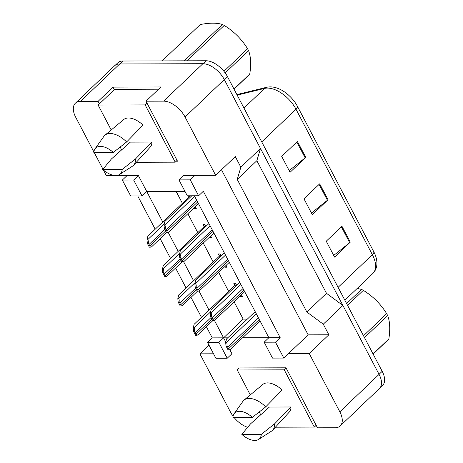 <?xml version="1.0" encoding="UTF-8"?>
<svg xmlns="http://www.w3.org/2000/svg" width="463" height="463" viewBox="0 0 463 463"><rect width="100%" height="100%" fill="white"/><g stroke="black" fill="none" stroke-linecap="round" stroke-linejoin="round"><path stroke-width="0.69" d="M221.482 169.759L308.161 334.853L288.536 353.576L309.226 353.512L339.836 411.815A19.469 10.69 46.3 0 1 340.207 425.943A19.469 10.69 46.3 0 1 335.119 427.76L317.479 427.812L285.978 367.813L238.075 367.958L238.497 368.762M225.811 342.105L223.577 337.845L227.698 337.834M242.589 337.787L268.864 337.706L194.35 195.78M227.211 358.24L218.866 342.336L207.546 342.371L215.891 358.275L227.211 358.24L231.922 353.749L229.816 349.727M233.08 416.196A19.469 10.69 46.3 0 1 230.528 412.151L199.912 353.842L213.541 353.801M247.659 427.297A19.469 10.69 46.3 0 1 234.023 417.406M214.398 320.367L223.577 337.845L212.251 337.88L206.405 326.751M184.951 191.329L146.713 191.445L162.762 222.008M168.15 232.27L178.18 251.374M183.562 261.636L193.592 280.74M198.98 291.001L209.01 310.106M201.451 317.311L190.993 297.385M186.039 287.945L175.575 268.019M170.621 258.586L160.157 238.653M155.203 229.22L137.737 195.953M176.235 161.205L177.503 161.199L146.001 101.2L163.642 101.142A19.469 10.69 46.3 0 1 185.055 117.006L215.665 175.309L183.655 175.408L178.95 179.899L187.295 195.803L198.621 195.768L190.27 179.864L194.981 175.373M93.891 151.905L75.747 117.336A19.469 10.69 46.3 0 1 75.371 103.214A19.469 10.69 46.3 0 1 80.464 101.397L98.098 101.345L99.412 103.845M142.002 195.942L133.657 180.038L122.336 180.072L130.682 195.976L142.002 195.942L146.713 191.445L138.368 175.546L106.357 175.645L103.417 170.048M102.965 169.186L94.203 152.495M280.19 337.672L268.864 337.706L264.159 342.203L272.504 358.102L283.831 358.067L275.479 342.169L280.19 337.672L203.326 191.277L198.621 195.768M75.371 103.214L114.616 65.775A19.469 10.69 46.3 0 1 119.709 63.958L202.887 63.709A19.469 10.69 46.3 0 1 224.3 79.567L260.478 148.473L240.853 167.195L237.235 179.412L306.865 312.033L326.484 293.31L342.904 305.476L379.081 374.382A19.469 10.69 46.3 0 1 379.452 388.503L340.207 425.943M306.865 312.033L323.278 324.193L342.904 305.476M237.235 179.412L256.861 160.696L326.484 293.31M260.478 148.473L256.861 160.696M98.098 101.345L113.013 87.119L160.916 86.969L146.001 101.2M209.01 345.166L199.912 353.842M308.161 334.853L328.846 334.795L309.226 353.512M328.846 334.795L323.278 324.193M240.853 167.195L235.291 156.592L215.665 175.309M283.831 358.067L288.536 353.576M207.546 342.371L212.251 337.88M122.336 180.072L127.041 175.581M234.104 301.812L243.197 319.129L247.323 319.117M243.197 319.129L218.866 342.336M176.119 191.358L182.381 203.292M187.856 213.715L197.799 232.657M203.274 243.081L213.217 262.023M218.692 272.447L228.635 291.383M226.129 265.351L227.101 267.203L225.359 267.209L224.966 266.457M218.947 256.589A5.515 3.027 46.3 0 1 219.584 256.201L218.403 253.956L220.145 253.95L221.175 255.912M210.711 235.985L211.684 237.837L209.942 237.843L209.548 237.091M203.529 227.223A5.515 3.027 46.3 0 1 204.166 226.835L202.985 224.59L204.727 224.584L205.757 226.552M195.299 206.62L196.271 208.472L194.529 208.477L194.136 207.731M188.111 197.857A5.515 3.027 46.3 0 1 188.748 197.475L187.874 195.803M189.616 195.797L190.345 197.186M241.547 294.711L242.519 296.563L240.777 296.569L240.384 295.822M234.365 285.955A5.515 3.027 46.3 0 1 235.001 285.567L233.821 283.321L235.563 283.315L236.593 285.277M190.27 179.864L178.95 179.899M275.479 342.169L264.159 342.203M133.657 180.038L138.368 175.546M113.013 87.119L114.326 89.619M240.777 296.569L241.941 295.463M235.001 285.567L236.165 284.456M225.359 267.209L226.523 266.098M219.584 256.201L220.747 255.096M209.942 237.843L211.105 236.732M204.166 226.835L205.329 225.73M194.529 208.477L195.687 207.366M188.748 197.475L189.911 196.364M185.055 117.006L224.3 79.567A19.469 10.69 46.3 0 1 224.329 79.619L379.052 374.324A19.469 10.69 46.3 0 1 379.081 374.382L339.836 411.815M297.42 141.435L281.718 156.413L290.07 172.311L305.765 157.339L297.42 141.435M289.178 170.621L305.169 157.86A5.191 2.002 -27.7 0 0 305.765 157.339M341.943 226.245L326.247 241.217L334.593 257.121L350.294 242.143L341.943 226.245M333.707 255.426L349.692 242.664A5.191 2.002 -27.7 0 0 350.294 242.143M319.678 183.84L303.983 198.812L312.334 214.716L328.03 199.738L319.678 183.84M311.443 213.026L327.434 200.259A5.191 2.002 -27.7 0 0 328.03 199.738M236.9 94.591L266.543 87.316C270.207 86.471 274.131 86.882 278.321 88.56A23.688 13.005 46.3 0 1 297.454 106.38L373.815 251.826A23.688 13.005 46.3 0 1 375.615 255.952C378.028 263.198 377.108 269.049 372.854 273.5A25.957 14.249 -133.7 0 0 372.356 254.667A6.488 2.506 -27.7 0 0 373.815 251.826M115.252 65.248L117.787 62.835A19.469 10.69 46.3 0 1 122.874 61.018L206.052 60.763A19.469 10.69 46.3 0 1 227.466 76.627L382.189 371.332A19.469 10.69 46.3 0 1 382.565 385.459L380.007 387.896M226.928 346.052L226.048 346.058L228.056 349.889L228.942 349.883A3.247 1.783 -133.7 0 0 228.554 348.766L227.721 347.175A3.247 1.783 -133.7 0 0 226.928 346.052C227.246 343.893 226.974 342.765 226.112 342.661L256.328 313.833M228.942 349.883C230.279 349.669 230.545 349.559 229.735 349.548M255.171 311.628L226.557 338.928L225.678 342.661L226.112 342.661M226.048 346.058L225.678 342.661M194.483 331.444L193.603 331.45L195.612 335.281L196.497 335.276A3.247 1.783 -133.7 0 0 196.109 334.159L195.276 332.567A3.247 1.783 -133.7 0 0 194.483 331.444C194.801 329.291 194.529 328.157 193.667 328.053L210.584 311.912M196.497 335.276C197.834 335.062 198.1 334.952 197.29 334.94M234.909 285.399L194.113 324.32L193.233 328.053L193.667 328.053M193.603 331.45L193.233 328.053M346.625 303.589L361.487 289.41L357.193 288.437M361.487 289.41A35.043 19.238 46.3 0 1 363.316 290.347L347.563 305.372M363.519 335.762L386.669 313.677C380.812 304.122 373.028 296.343 363.316 290.347M386.669 313.677A35.043 19.238 46.3 0 1 387.172 314.614A35.043 19.238 46.3 0 1 387.653 315.552L364.503 337.637M373.085 353.981L388.833 338.957A35.043 19.238 46.3 0 1 387.994 339.9L373.132 354.073M388.833 338.957C390.344 329.372 389.95 321.577 387.653 315.552M184.315 60.832L222.402 24.493C216.892 22.704 209.502 22.728 200.23 24.562L162.143 60.896M222.402 24.493A35.043 19.238 46.3 0 1 224.231 25.43L187.127 60.821M223.93 71.325L247.583 48.76C241.732 39.205 233.948 31.426 224.231 25.43M247.583 48.76A35.043 19.238 46.3 0 1 248.087 49.697A35.043 19.238 46.3 0 1 248.567 50.641L225.18 72.946M234 89.064L249.748 74.039A35.043 19.238 46.3 0 1 248.909 74.983L234.046 89.156M249.748 74.039C251.259 64.461 250.865 56.66 248.567 50.641M211.51 316.692L210.63 316.692L212.639 320.523L213.524 320.518A3.247 1.783 -133.7 0 0 213.136 319.401L212.303 317.809A3.247 1.783 -133.7 0 0 211.51 316.692C211.834 314.533 211.562 313.399 210.7 313.295L240.916 284.467M213.524 320.518C214.861 320.303 215.127 320.193 214.317 320.182M239.753 282.262L211.14 309.562L210.266 313.295L210.7 313.295M210.63 316.692L210.266 313.295M196.098 287.326L195.212 287.326L197.221 291.158L198.106 291.158A3.247 1.783 -133.7 0 0 197.724 290.035L196.885 288.443A3.247 1.783 -133.7 0 0 196.098 287.326C196.416 285.167 196.144 284.033 195.282 283.929L225.498 255.101M198.106 291.158C199.443 290.938 199.709 290.828 198.899 290.822M224.341 252.896L195.722 280.196L194.848 283.929L195.282 283.929M195.212 287.326L194.848 283.929M180.68 257.96L179.794 257.96L181.809 261.792L182.688 261.792A3.247 1.783 -133.7 0 0 182.306 260.669L181.473 259.077A3.247 1.783 -133.7 0 0 180.68 257.96C180.998 255.802 180.726 254.673 179.864 254.563L210.08 225.741M182.688 261.792C184.031 261.578 184.291 261.462 183.481 261.456M208.923 223.531L180.304 250.83L179.43 254.563L179.864 254.563M179.794 257.96L179.43 254.563M165.262 228.595L164.377 228.6L166.391 232.432L167.27 232.426A3.247 1.783 -133.7 0 0 166.888 231.303L166.055 229.717A3.247 1.783 -133.7 0 0 165.262 228.595C165.58 226.436 165.308 225.307 164.446 225.197L194.663 196.376M167.27 232.426C168.613 232.212 168.873 232.096 168.063 232.09M191.804 195.791L164.886 221.464L164.012 225.203L164.446 225.197M164.377 228.6L164.012 225.203M232.924 417.412A17.843 9.798 46.3 0 1 234.116 413.737A17.843 9.798 46.3 0 1 239.464 411.289A17.843 9.798 46.3 0 1 252.399 417.354L232.924 417.412M234.116 413.737L242.977 401.271A20.766 11.401 46.3 0 1 244.082 400.078A20.766 11.401 46.3 0 1 249.198 398.417A20.766 11.401 46.3 0 1 265.716 406.861L282.106 390.02A19.145 10.51 46.3 0 0 262.834 384.429L244.082 400.078M241.825 434.375L250.489 423.9L269.42 407.046L291.007 406.983A19.145 10.51 46.3 0 1 289.248 412.111L272.73 430.11A20.766 11.401 46.3 0 1 271.486 431.151L258.614 439.416A17.843 9.798 46.3 0 1 241.825 434.375L261.306 434.311A17.843 9.798 46.3 0 1 258.614 439.416M291.007 406.983L274.623 423.824A20.766 11.401 46.3 0 1 272.73 430.11M274.623 423.824L261.306 434.311M286.111 368.062L284.253 369.839L237.218 369.983L250.298 394.893M239.348 367.952L237.218 369.983M316.165 425.312L314.308 427.083L284.253 369.839M275.392 427.204L314.308 427.083M259.263 411.966L260.733 414.773M252.399 417.354L265.716 406.861M93.839 152.495A17.843 9.798 46.3 0 1 95.031 148.82A17.843 9.798 46.3 0 1 100.378 146.372A17.843 9.798 46.3 0 1 113.319 152.437L93.839 152.495M95.031 148.82L103.891 136.353A20.766 11.401 46.3 0 1 104.997 135.161A20.766 11.401 46.3 0 1 110.113 133.5A20.766 11.401 46.3 0 1 126.636 141.944L143.021 125.103A19.145 10.51 46.3 0 0 123.748 119.512L104.997 135.161M102.74 169.458L111.404 158.983L130.334 142.129L151.922 142.066A19.145 10.51 46.3 0 1 150.162 147.193L133.645 165.193A20.766 11.401 46.3 0 1 132.401 166.234L119.529 174.499A17.843 9.798 46.3 0 1 102.74 169.458L122.22 169.4A17.843 9.798 46.3 0 1 119.529 174.499M151.922 142.066L135.537 158.907A20.766 11.401 46.3 0 1 133.645 165.193M135.537 158.907L122.22 169.4M147.026 103.151L145.168 104.922L98.133 105.066L111.213 129.976M158.572 89.209L114.616 89.342L98.133 105.066M177.08 160.395L175.222 162.166L145.168 104.922M136.313 162.287L175.222 162.166M120.177 147.049L121.647 149.856M113.319 152.437L126.636 141.944M179.065 302.084L178.186 302.084L180.194 305.916L181.079 305.916A3.247 1.783 -133.7 0 0 180.697 304.793L179.858 303.201A3.247 1.783 -133.7 0 0 179.065 302.084C179.389 299.926 179.117 298.791 178.255 298.687L195.172 282.546M181.079 305.916C182.416 305.696 182.682 305.586 181.872 305.58M219.491 256.033L178.695 294.954L177.821 298.687L178.255 298.687M178.186 302.084L177.821 298.687M163.653 272.719L162.768 272.719L164.776 276.55L165.661 276.55A3.247 1.783 -133.7 0 0 165.279 275.427L164.446 273.836A3.247 1.783 -133.7 0 0 163.653 272.719C163.971 270.56 163.699 269.425 162.837 269.321L179.754 253.186M165.661 276.55C166.998 276.33 167.265 276.22 166.454 276.214M204.079 226.667L163.277 265.588L162.403 269.321L162.837 269.321M162.768 272.719L162.403 269.321M148.235 243.353L147.35 243.359L149.364 247.184L150.244 247.184A3.247 1.783 -133.7 0 0 149.862 246.061L149.028 244.476A3.247 1.783 -133.7 0 0 148.235 243.353C148.554 241.194 148.282 240.066 147.419 239.956L164.336 223.82M150.244 247.184C151.586 246.97 151.847 246.854 151.036 246.848M188.661 197.302L147.859 236.223L146.985 239.961L147.419 239.956M147.35 243.359L146.985 239.961M163.642 101.142L202.887 63.709M80.464 101.397L119.709 63.958M266.543 87.316A6.488 5.174 76.2 0 0 264.593 88.404L237.178 95.129M297.454 106.38A6.488 2.506 152.3 0 1 295.996 109.222A25.957 14.249 -133.7 0 0 264.593 88.404L243.978 108.07M338.1 287.349L372.356 254.667L295.996 109.222L261.74 141.904M227.466 76.627L224.329 79.619M206.052 60.763L202.968 63.709M382.189 371.332L379.052 374.324M122.874 61.018L119.79 63.958M319.1 184.396L327.434 200.259M341.364 226.795L349.692 242.664M296.841 141.991L305.169 157.86M228.554 348.766L259.28 319.453M227.721 347.175L258.447 317.861M196.109 334.159L211.892 319.1M195.276 332.567L211.059 317.514M213.136 319.401L243.868 290.087M212.303 317.809L243.029 288.495M197.724 290.035L228.45 260.721M196.885 288.443L227.611 259.135M182.306 260.669L213.032 231.361M181.473 259.077L212.199 229.77M166.888 231.303L197.614 201.995M166.055 229.717L196.781 200.404M180.697 304.793L196.474 289.74M179.858 303.201L195.641 288.148M165.279 275.427L181.062 260.374M164.446 273.836L180.223 258.782M149.862 246.061L165.644 231.008M149.028 244.476L164.811 229.416M372.854 273.5L344.854 300.215M230.198 349.611L260.125 321.062M197.753 335.004L212.934 320.523M214.78 320.246L244.707 291.696M199.362 290.886L229.295 262.33M183.944 261.52L213.877 232.97M168.532 232.154L198.459 203.604M182.335 305.644L197.516 291.158M166.917 276.278L182.104 261.792M151.499 246.912L166.686 232.426"/></g></svg>
